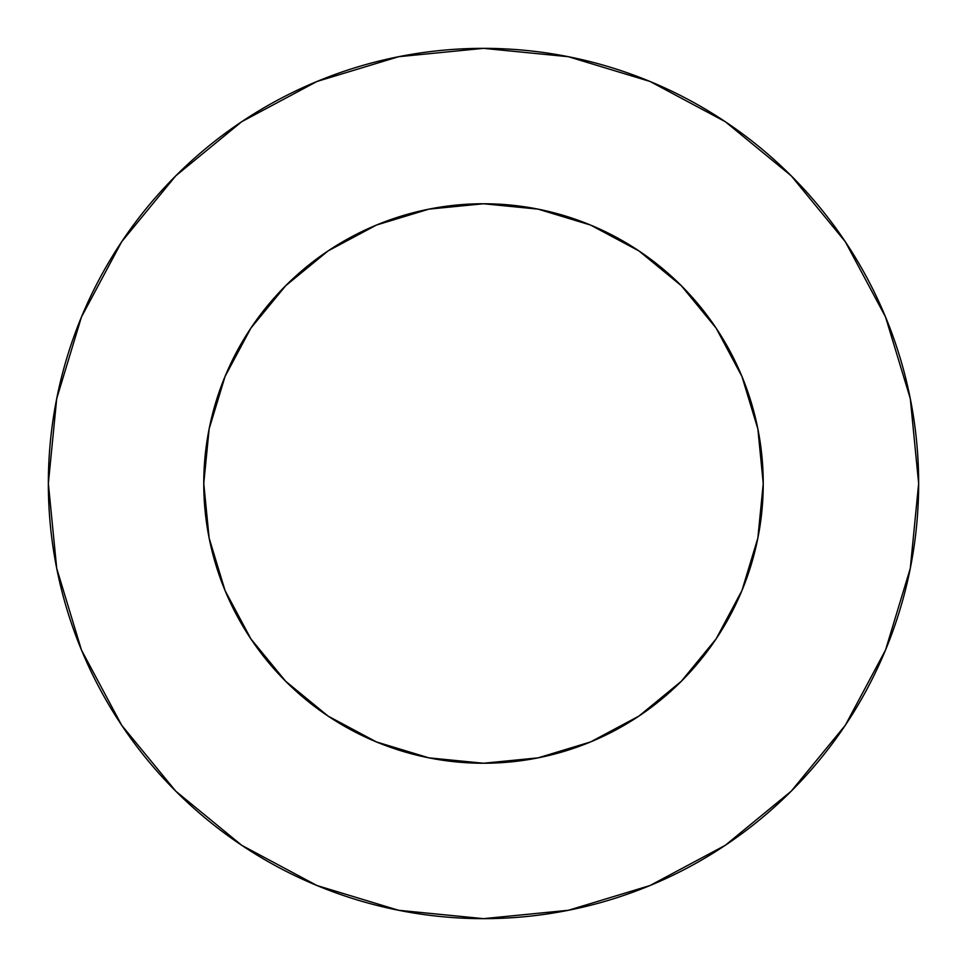 <?xml version="1.0" encoding="UTF-8"?>
<svg xmlns="http://www.w3.org/2000/svg" width="967" height="967" viewBox="0 0 967 967"><rect width="100%" height="100%" fill="white"/><g stroke="black" fill="none" stroke-linecap="round" stroke-linejoin="round"><path stroke-width="1.45" d="M203.759 483.5A279.741 279.741 0 0 1 483.5 203.759A279.741 279.741 0 0 1 763.241 483.5A279.741 279.741 0 0 1 483.5 763.241A279.741 279.741 0 0 1 203.759 483.5L209.138 538.075L225.057 590.547L250.9 638.909L285.7 681.3L328.091 716.1L376.453 741.943L428.925 757.862L483.5 763.241L538.075 757.862L590.547 741.943L638.909 716.1L681.3 681.3L716.1 638.909L741.943 590.547L757.862 538.075L763.241 483.5L757.862 428.925L741.943 376.453L716.1 328.091L681.3 285.7L638.909 250.9L590.547 225.057L538.075 209.138L483.5 203.759L428.925 209.138L376.453 225.057L328.091 250.9L285.7 285.7L250.9 328.091L225.057 376.453L209.138 428.925L203.759 483.5M48.35 483.5A435.15 435.15 0 0 1 483.5 48.35A435.15 435.15 0 0 1 918.65 483.5A435.15 435.15 0 0 1 483.5 918.65A435.15 435.15 0 0 1 48.35 483.5L56.715 568.391L81.47 650.029L121.685 725.262L175.801 791.199L241.738 845.315L316.971 885.53L398.609 910.285L483.5 918.65L568.391 910.285L650.029 885.53L725.262 845.315L791.199 791.199L845.315 725.262L885.53 650.029L910.285 568.391L918.65 483.5L910.285 398.609L885.53 316.971L845.315 241.738L791.199 175.801L725.262 121.685L650.029 81.47L568.391 56.715L483.5 48.35L398.609 56.715L316.971 81.47L241.738 121.685L175.801 175.801L121.685 241.738L81.47 316.971L56.715 398.609L48.35 483.5M845.315 241.738L791.199 175.801L725.371 121.769M241.738 121.685L175.801 175.801L121.769 241.629M121.685 725.262L175.801 791.199L241.629 845.231M725.262 845.315L791.199 791.199L845.231 725.371"/></g></svg>
